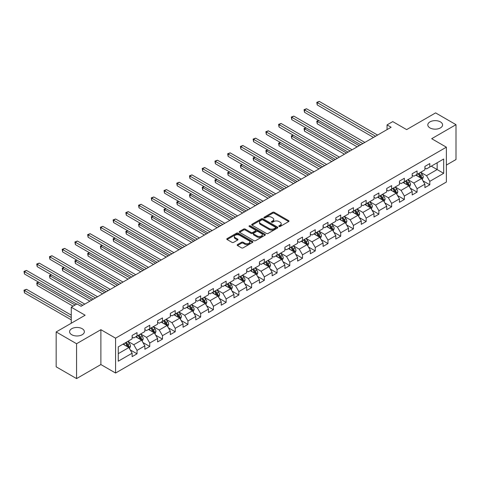 <?xml version="1.0" encoding="UTF-8"?>
<svg xmlns="http://www.w3.org/2000/svg" width="480" height="480" viewBox="0 0 480 480"><rect width="100%" height="100%" fill="white"/><g stroke="black" fill="none" stroke-linecap="round" stroke-linejoin="round"><path stroke-width="0.72" d="M279.036 226.488A0.792 0.456 0 0 0 280.158 226.488L288.666 221.574A1.134 0.654 0 0 0 288.996 221.112A1.134 0.654 0 0 0 288.666 220.65L274.248 212.322A1.134 0.654 0 0 0 272.646 212.322L264.138 217.236A0.792 0.456 0 0 0 263.904 217.56A0.792 0.456 0 0 0 264.138 217.884A0.792 0.456 0 0 0 265.26 217.884L266.358 217.248A3.624 2.094 0 0 1 271.488 217.248L272.688 217.944A3.624 2.094 0 0 1 273.75 219.42A3.624 2.094 0 0 1 272.688 220.902L271.584 221.538A0.792 0.456 0 0 0 271.356 221.862A0.792 0.456 0 0 0 271.584 222.186A0.792 0.456 0 0 0 272.706 222.186L273.81 221.55A3.624 2.094 0 0 1 278.934 221.55L280.134 222.24A3.624 2.094 0 0 1 281.196 223.722A3.624 2.094 0 0 1 280.134 225.204L279.036 225.84A0.792 0.456 0 0 0 278.802 226.164A0.792 0.456 0 0 0 279.036 226.488L279.036 225.84M82.194 328.704A7.386 4.266 0 0 0 74.148 327.78A7.386 4.266 0 0 0 69.588 331.716A7.386 4.266 0 0 0 71.754 334.734A7.386 4.266 0 0 0 79.8 335.658A7.386 4.266 0 0 0 84.36 331.716A7.386 4.266 0 0 0 82.194 328.704M440.412 121.884A7.386 4.266 0 0 0 432.366 120.96A7.386 4.266 0 0 0 427.806 124.902A7.386 4.266 0 0 0 429.972 127.914A7.386 4.266 0 0 0 438.018 128.838A7.386 4.266 0 0 0 442.578 124.902A7.386 4.266 0 0 0 440.412 121.884M237.486 244.602A1.134 0.654 0 0 0 237.156 245.064A1.134 0.654 0 0 0 237.486 245.526L241.53 247.86A1.134 0.654 0 0 0 243.132 247.86L252.582 242.406A1.134 0.654 0 0 0 252.918 241.944A1.134 0.654 0 0 0 252.582 241.482L238.17 233.154A1.134 0.654 0 0 0 236.568 233.154L227.112 238.614A1.134 0.654 0 0 0 226.782 239.076A1.134 0.654 0 0 0 227.112 239.538L232.002 242.358A1.134 0.654 0 0 0 233.604 242.358L237.648 240.024A1.134 0.654 0 0 0 237.978 239.562A1.134 0.654 0 0 0 237.648 239.1L235.224 237.702A3.03 1.752 0 0 1 234.336 236.46A3.03 1.752 0 0 1 236.208 234.846A3.03 1.752 0 0 1 239.508 235.224L249 240.708A3.03 1.752 0 0 1 249.888 241.944A3.03 1.752 0 0 1 248.016 243.558A3.03 1.752 0 0 1 244.716 243.18L243.132 242.268A1.134 0.654 0 0 0 241.53 242.268L237.486 244.602L237.486 245.526M446.37 165.09L456 159.528L456 124.668L435.6 112.89L406.632 129.612L392.76 121.602L387.048 124.902L391.128 127.254L81.054 306.276L76.974 303.924L71.262 307.218L71.262 323.238M76.566 343.728L76.566 378.594L100.884 364.554L100.884 329.694L76.566 343.728L56.166 331.95L85.134 315.228L71.262 307.218M100.884 329.694L115.572 338.172L446.37 147.186L446.37 182.046L115.572 373.032L115.572 338.172M456 124.668L431.682 138.702L446.37 147.186M266.442 233.478A1.134 0.654 0 0 0 268.044 233.478L277.494 228.024A1.134 0.654 0 0 0 277.824 227.562A1.134 0.654 0 0 0 277.494 227.1L263.076 218.772A1.134 0.654 0 0 0 261.474 218.772L252.024 224.232A1.134 0.654 0 0 0 251.694 224.694A1.134 0.654 0 0 0 252.024 225.156L266.442 233.478M249.576 226.656A0.792 0.456 0 0 1 250.38 226.77L250.38 225.828L265.038 234.288A1.134 0.654 0 0 1 265.368 234.75A1.134 0.654 0 0 1 265.038 235.212L255.588 240.672A1.134 0.654 0 0 1 253.986 240.672L239.568 232.344L243.612 230.028L243.612 229.086L239.568 231.42A1.134 0.654 0 0 0 239.238 231.882A1.134 0.654 0 0 0 239.568 232.344L239.568 231.42M243.612 230.028A1.134 0.654 0 0 1 245.214 230.028L245.214 229.086A1.134 0.654 0 0 0 243.612 229.086M245.214 229.086L251.064 232.464A1.134 0.654 0 0 0 252.666 232.464L255.348 230.916A1.134 0.654 0 0 0 255.678 230.448A1.134 0.654 0 0 0 255.348 229.986L249.258 226.476A0.792 0.456 0 0 1 249.03 226.152A0.792 0.456 0 0 1 249.516 225.726A0.792 0.456 0 0 1 250.38 225.828M76.566 378.594L56.166 366.816L56.166 331.95M130.218 349.878L137.028 353.814L137.028 350.376L144.864 345.852L144.864 349.29L149.76 346.464L149.76 343.026L157.596 338.502L157.596 341.94L162.492 339.114L162.492 335.676L170.322 331.152L170.322 334.59L175.218 331.764L175.218 328.326L183.054 323.802L183.054 327.24L187.95 324.414L187.95 320.976L195.78 316.452L195.78 319.89L200.676 317.064L200.676 313.626L208.512 309.102L208.512 312.546L213.408 309.714L213.408 306.276L221.238 301.752L221.238 305.196L226.134 302.37L226.134 298.926L233.97 294.408L233.97 297.846L238.866 295.02L238.866 291.582L246.702 287.058L246.702 290.496L251.598 287.67L251.598 284.232L259.428 279.708L259.428 283.146L264.324 280.32L264.324 276.882L272.16 272.358L272.16 275.796L277.056 272.97L277.056 269.532L284.886 265.008L284.886 268.446L289.782 265.62L289.782 262.182L297.618 257.658L297.618 261.096L302.514 258.27L302.514 254.832L310.344 250.308L310.344 253.752L315.24 250.92L315.24 247.482L323.076 242.958L323.076 246.402L327.972 243.576L327.972 240.132L335.808 235.614L335.808 239.052L340.698 236.226L340.698 232.788L348.534 228.264L348.534 231.702L353.43 228.876L353.43 225.438L361.266 220.914L361.266 224.352L366.162 221.526L366.162 218.088L373.992 213.564L373.992 217.002L378.888 214.176L378.888 210.738L386.724 206.214L386.724 209.652L391.62 206.826L391.62 203.388L399.45 198.864L399.45 202.302L404.346 199.476L404.346 196.038L412.182 191.514L412.182 194.958L417.078 192.126L417.078 188.688L424.908 184.164L424.908 187.608L429.804 184.782L429.804 181.338L443.676 173.334L443.676 159.012L437.148 162.78L437.148 169.56L443.676 173.334M137.028 353.814L132.132 356.64L132.132 353.202L118.26 361.206L118.26 346.884L132.132 338.88L132.132 335.436L137.028 332.61L137.028 336.054L144.864 331.53L144.864 328.092L149.76 325.26L149.76 328.704L157.596 324.18L157.596 320.742L162.492 317.916L162.492 321.354L170.322 316.83L170.322 313.392L175.218 310.566L175.218 314.004L183.054 309.48L183.054 306.042L187.95 303.216L187.95 306.654L195.78 302.13L195.78 298.692L200.676 295.866L200.676 299.304L208.512 294.78L208.512 291.342L213.408 288.516L213.408 291.954L221.238 287.436L221.238 283.992L226.134 281.166L226.134 284.604L233.97 280.086L233.97 276.642L238.866 273.816L238.866 277.26L246.702 272.736L246.702 269.298L251.598 266.466L251.598 269.91L259.428 265.386L259.428 261.948L264.324 259.122L264.324 262.56L272.16 258.036L272.16 254.598L277.056 251.772L277.056 255.21L284.886 250.686L284.886 247.248L289.782 244.422L289.782 247.86L297.618 243.336L297.618 239.898L302.514 237.072L302.514 240.51L310.344 235.986L310.344 232.548L315.24 229.722L315.24 233.16L323.076 228.642L323.076 225.198L327.972 222.372L327.972 225.81L335.808 221.292L335.808 217.848L340.698 215.022L340.698 218.466L348.534 213.942L348.534 210.504L353.43 207.672L353.43 211.116L361.266 206.592L361.266 203.154L366.162 200.328L366.162 203.766L373.992 199.242L373.992 195.804L378.888 192.978L378.888 196.416L386.724 191.892L386.724 188.454L391.62 185.628L391.62 189.066L399.45 184.542L399.45 181.104L404.346 178.278L404.346 181.716L412.182 177.192L412.182 173.754L417.078 170.928L417.078 174.366L424.908 169.848L424.908 166.404L429.804 163.578L429.804 167.016L443.676 159.012M135.726 336.804L141.6 340.2L133.764 344.718L127.89 341.328M132.132 336.996L133.764 337.938L137.028 336.054M133.764 344.718L137.028 350.376M141.6 340.2L144.864 345.852M148.452 329.454L154.332 332.85L146.496 337.368L140.622 333.978M144.864 329.646L146.496 330.588L149.76 328.704M146.496 337.368L149.76 343.026M154.332 332.85L157.596 338.502M161.184 322.104L167.058 325.5L159.228 330.024L153.348 326.628M157.596 322.296L159.228 323.238L162.492 321.354M159.228 330.024L162.492 335.676M167.058 325.5L170.322 331.152M173.916 314.76L179.79 318.15L171.954 322.674L166.08 319.278M170.322 314.946L171.954 315.888L175.218 314.004M171.954 322.674L175.218 328.326M179.79 318.15L183.054 323.802M186.642 307.41L192.516 310.8L184.686 315.324L178.806 311.928M183.054 307.596L184.686 308.538L187.95 306.654M184.686 315.324L187.95 320.976M192.516 310.8L195.78 316.452M199.374 300.06L205.248 303.45L197.412 307.974L191.538 304.584M195.78 300.246L197.412 301.188L200.676 299.304M197.412 307.974L200.676 313.626M205.248 303.45L208.512 309.102M212.1 292.71L217.974 296.1L210.144 300.624L204.27 297.234M208.512 292.896L210.144 293.838L213.408 291.954M210.144 300.624L213.408 306.276M217.974 296.1L221.238 301.752M224.832 285.36L230.706 288.75L222.87 293.274L216.996 289.884M221.238 285.546L222.87 286.488L226.134 284.604M222.87 293.274L226.134 298.926M230.706 288.75L233.97 294.408M237.558 278.01L243.438 281.406L235.602 285.924L229.728 282.534M233.97 278.202L235.602 279.144L238.866 277.26M235.602 285.924L238.866 291.582M243.438 281.406L246.702 287.058M250.29 270.66L256.164 274.056L248.334 278.574L242.454 275.184M246.702 270.852L248.334 271.794L251.598 269.91M248.334 278.574L251.598 284.232M256.164 274.056L259.428 279.708M263.016 263.31L268.896 266.706L261.06 271.23L255.186 267.834M259.428 263.502L261.06 264.444L264.324 262.56M261.06 271.23L264.324 276.882M268.896 266.706L272.16 272.358M275.748 255.966L281.622 259.356L273.792 263.88L267.912 260.484M272.16 256.152L273.792 257.094L277.056 255.21M273.792 263.88L277.056 269.532M281.622 259.356L284.886 265.008M288.48 248.616L294.354 252.006L286.518 256.53L280.644 253.134M284.886 248.802L286.518 249.744L289.782 247.86M286.518 256.53L289.782 262.182M294.354 252.006L297.618 257.658M301.206 241.266L307.08 244.656L299.25 249.18L293.376 245.79M297.618 241.452L299.25 242.394L302.514 240.51M299.25 249.18L302.514 254.832M307.08 244.656L310.344 250.308M313.938 233.916L319.812 237.306L311.976 241.83L306.102 238.44M310.344 234.102L311.976 235.044L315.24 233.16M311.976 241.83L315.24 247.482M319.812 237.306L323.076 242.958M326.664 226.566L332.544 229.956L324.708 234.48L318.834 231.09M323.076 226.752L324.708 227.694L327.972 225.81M324.708 234.48L327.972 240.132M332.544 229.956L335.808 235.614M339.396 219.216L345.27 222.612L337.44 227.13L331.56 223.74M335.808 219.408L337.44 220.35L340.698 218.466M337.44 227.13L340.698 232.788M345.27 222.612L348.534 228.264M352.122 211.866L358.002 215.262L350.166 219.78L344.292 216.39M348.534 212.058L350.166 213L353.43 211.116M350.166 219.78L353.43 225.438M358.002 215.262L361.266 220.914M364.854 204.516L370.728 207.912L362.898 212.436L357.018 209.04M361.266 204.708L362.898 205.65L366.162 203.766M362.898 212.436L366.162 218.088M370.728 207.912L373.992 213.564M377.586 197.172L383.46 200.562L375.624 205.086L369.75 201.69M373.992 197.358L375.624 198.3L378.888 196.416M375.624 205.086L378.888 210.738M383.46 200.562L386.724 206.214M390.312 189.822L396.186 193.212L388.356 197.736L382.482 194.34M386.724 190.008L388.356 190.95L391.62 189.066M388.356 197.736L391.62 203.388M396.186 193.212L399.45 198.864M403.044 182.472L408.918 185.862L401.082 190.386L395.208 186.996M399.45 182.658L401.082 183.6L404.346 181.716M401.082 190.386L404.346 196.038M408.918 185.862L412.182 191.514M415.77 175.122L421.644 178.512L413.814 183.036L407.94 179.646M412.182 175.308L413.814 176.25L417.078 174.366M413.814 183.036L417.078 188.688M421.644 178.512L424.908 184.164M431.274 166.17L437.148 169.56L426.54 175.686L420.666 172.296M424.908 167.958L426.54 168.9L429.804 167.016M426.54 175.686L429.804 181.338M100.884 364.554L115.572 373.032M387.048 124.902L387.048 129.612M118.26 353.67L128.868 347.544L122.994 344.154M128.868 347.544L132.132 353.202M422.994 180.846L429.804 184.782M410.262 188.196L417.078 192.126M397.536 195.546L404.346 199.476M384.804 202.896L391.62 206.826M372.078 210.24L378.888 214.176M359.346 217.59L366.162 221.526M346.614 224.94L353.43 228.876M333.888 232.29L340.698 236.226M321.156 239.64L327.972 243.576M308.43 246.99L315.24 250.92M295.698 254.34L302.514 258.27M282.972 261.69L289.782 265.62M270.24 269.034L277.056 272.97M257.514 276.384L264.324 280.32M244.782 283.734L251.598 287.67M232.05 291.084L238.866 295.02M219.324 298.434L226.134 302.37M206.592 305.784L213.408 309.714M193.866 313.134L200.676 317.064M181.134 320.484L187.95 324.414M168.408 327.828L175.218 331.764M155.676 335.178L162.492 339.114M142.944 342.528L149.76 346.464M279.354 226.596L280.134 226.146A3.624 2.094 0 0 0 281.196 224.664L281.196 223.722M273.75 219.42L273.75 220.362A3.624 2.094 0 0 1 272.688 221.844L271.902 222.294M288.666 220.65L288.666 221.574L274.248 213.264A1.134 0.654 0 0 0 272.646 213.264L264.456 217.998M277.476 228.03L263.076 219.714A1.134 0.654 0 0 0 261.474 219.714L252.036 225.162L252.024 224.232M275.49 227.886A0.792 0.456 0 0 0 275.724 227.562A0.792 0.456 0 0 0 275.49 227.238L262.836 219.93A0.792 0.456 0 0 0 261.714 219.93L260.556 220.602A3.624 2.094 0 0 0 259.494 222.078A3.624 2.094 0 0 0 260.556 223.56L269.202 228.552A3.624 2.094 0 0 0 274.332 228.552L275.49 227.886L275.49 228.828A0.792 0.456 0 0 0 275.724 228.504L275.724 227.562M259.494 222.078L259.494 223.026A3.624 2.094 0 0 0 260.556 224.502L260.556 223.56M275.49 228.828L274.332 229.5A3.624 2.094 0 0 1 269.202 229.5L260.556 224.502M245.214 230.028L251.064 233.406A1.134 0.654 0 0 0 252.666 233.406L255.348 231.858A1.134 0.654 0 0 0 255.678 231.396L255.678 230.448M250.38 226.77L265.026 235.224M257.13 235.968A3.03 1.752 0 0 0 260.43 236.346A3.03 1.752 0 0 0 262.302 234.726A3.03 1.752 0 0 0 261.414 233.49L258.072 231.558A1.134 0.654 0 0 0 256.47 231.558L253.788 233.112A1.134 0.654 0 0 0 253.452 233.574A1.134 0.654 0 0 0 253.788 234.036L257.13 235.968L257.13 236.91A3.03 1.752 0 0 0 260.43 237.288A3.03 1.752 0 0 0 262.302 235.668L262.302 234.726M253.452 233.574L253.452 234.516A1.134 0.654 0 0 0 253.788 234.978L253.788 234.036M257.13 236.91L253.788 234.978M249.888 241.944L249.888 242.886A3.03 1.752 0 0 1 248.016 244.5A3.03 1.752 0 0 1 244.716 244.122L243.132 243.21A1.134 0.654 0 0 0 241.53 243.21L237.504 245.532M234.336 236.46L234.336 237.402A3.03 1.752 0 0 0 235.224 238.644L235.224 237.702M237.63 240.03L235.224 238.644M252.582 241.482L252.582 242.406L238.17 234.096A1.134 0.654 0 0 0 236.568 234.096L227.13 239.544M422.292 179.628L423.264 177.186A3.06 1.764 -120 0 0 422.286 174.582L420.6 172.332M417.666 176.214L416.52 174.69M318.774 120.534L317.226 121.428L317.226 123.786L357.186 146.856M421.176 178.242L421.614 177.318A3.06 1.764 -120 0 0 420.738 175.476L419.052 173.226M418.284 173.67L420.156 176.166A1.56 0.9 60 0 1 420.438 176.64L421.614 177.318M418.074 173.796L419.754 176.04A3.06 1.764 60 0 1 420.63 177.882M317.226 123.786L316.776 121.17L359.226 145.68M316.776 121.17L318.594 120.432M375.546 136.254L317.226 102.588L319.266 101.406L377.586 135.078M373.506 137.43L317.226 104.94L317.226 102.588L316.776 102.324L319.266 101.406M317.226 104.94L316.776 102.324M409.56 186.978L410.532 184.536A3.06 1.764 -120 0 0 409.554 181.932L407.874 179.682M404.934 183.564L403.794 182.04M306.048 127.884L304.494 128.778L304.494 131.136L344.454 154.206M408.444 185.592L408.882 184.662A3.06 1.764 -120 0 0 408.006 182.826L406.32 180.576M405.558 181.02L407.424 183.516A1.56 0.9 60 0 1 407.706 183.984L408.882 184.662M405.342 181.14L407.028 183.39A3.06 1.764 60 0 1 407.904 185.232M304.494 131.136L304.044 128.52L346.494 153.024M304.044 128.52L305.868 127.782M396.834 194.328L397.806 191.886A3.06 1.764 -120 0 0 396.828 189.282L395.142 187.032M392.208 190.914L391.062 189.384M293.316 135.234L291.768 136.128L291.768 138.486L331.722 161.556M395.712 192.936L396.15 192.012A3.06 1.764 -120 0 0 395.28 190.176L393.594 187.926M392.826 188.37L394.698 190.86A1.56 0.9 60 0 1 394.98 191.334L396.15 192.012M392.616 188.49L394.296 190.74A3.06 1.764 60 0 1 395.172 192.582M291.768 138.486L291.318 135.87L333.762 160.374M291.318 135.87L293.136 135.132M362.814 143.604L304.494 109.932L306.534 108.756L364.854 142.428M360.774 144.78L304.494 112.29L304.494 109.932L304.044 109.674L306.534 108.756M304.494 112.29L304.044 109.674M350.082 150.954L291.768 117.282L293.808 116.106L352.122 149.778M348.042 152.13L291.768 119.64L291.768 117.282L291.318 117.024L293.808 116.106M291.768 119.64L291.318 117.024M384.102 201.678L385.074 199.23A3.06 1.764 -120 0 0 384.096 196.626L382.416 194.382M379.476 198.264L378.336 196.734M280.59 142.584L279.036 143.478L279.036 145.836L318.996 168.9M382.986 200.286L383.424 199.362A3.06 1.764 -120 0 0 382.548 197.526L380.862 195.276M380.1 195.72L381.966 198.21A1.56 0.9 60 0 1 382.248 198.684L383.424 199.362M379.884 195.84L381.57 198.09A3.06 1.764 60 0 1 382.446 199.926M279.036 145.836L278.586 143.22L321.036 167.724M278.586 143.22L280.41 142.476M371.376 209.028L372.342 206.58A3.06 1.764 -120 0 0 371.37 203.976L369.684 201.732M366.75 205.614L365.604 204.084M267.858 149.934L266.31 150.828L266.31 153.18L306.264 176.25M370.254 207.636L370.692 206.712A3.06 1.764 -120 0 0 369.816 204.876L368.136 202.626M367.368 203.07L369.234 205.56A1.56 0.9 60 0 1 369.522 206.034L370.692 206.712M367.158 203.19L368.838 205.44A3.06 1.764 60 0 1 369.714 207.276M266.31 153.18L265.86 150.57L308.304 175.074M265.86 150.57L267.678 149.826M358.644 216.378L359.616 213.93A3.06 1.764 -120 0 0 358.638 211.326L356.958 209.076M354.018 212.964L352.878 211.434M255.126 157.278L253.578 158.178L253.578 160.53L293.538 183.6M357.528 214.986L357.966 214.062A3.06 1.764 -120 0 0 357.09 212.22L355.404 209.976M354.636 210.414L356.508 212.91A1.56 0.9 60 0 1 356.79 213.384L357.966 214.062M354.426 210.54L356.112 212.79A3.06 1.764 60 0 1 356.988 214.626M253.578 160.53L253.128 157.914L295.578 182.424M253.128 157.914L254.952 157.176M337.356 158.304L279.036 124.632L281.076 123.456L339.396 157.128M335.316 159.48L279.036 126.99L279.036 124.632L278.586 124.374L281.076 123.456M279.036 126.99L278.586 124.374M324.624 165.654L266.31 131.982L268.35 130.806L326.664 164.472M322.584 166.83L266.31 134.34L266.31 131.982L265.86 131.724L268.35 130.806M266.31 134.34L265.86 131.724M311.898 173.004L253.578 139.332L255.618 138.156L313.938 171.822M309.858 174.18L253.578 141.69L253.578 139.332L253.128 139.074L255.618 138.156M253.578 141.69L253.128 139.074M345.918 223.728L346.884 221.28A3.06 1.764 -120 0 0 345.912 218.676L344.226 216.426M341.292 220.308L340.146 218.784M242.4 164.628L240.846 165.528L240.846 167.88L280.806 190.95M344.796 222.336L345.234 221.412A3.06 1.764 -120 0 0 344.358 219.57L342.678 217.326M341.91 217.764L343.776 220.26A1.56 0.9 60 0 1 344.058 220.734L345.234 221.412M341.694 217.89L343.38 220.134A3.06 1.764 60 0 1 344.256 221.976M240.846 167.88L240.402 165.264L282.846 189.774M240.402 165.264L242.22 164.526M299.166 180.348L240.846 146.682L242.886 145.506L301.206 179.172M297.126 181.53L240.846 149.034L240.846 146.682L240.402 146.424L242.886 145.506M240.846 149.034L240.402 146.424M333.186 231.072L334.158 228.63A3.06 1.764 -120 0 0 333.18 226.026L331.494 223.776M328.56 227.658L327.414 226.134M229.668 171.978L228.12 172.872L228.12 175.23L268.08 198.3M332.07 229.686L332.508 228.762A3.06 1.764 -120 0 0 331.632 226.92L329.946 224.67M329.178 225.114L331.05 227.61A1.56 0.9 60 0 1 331.332 228.084L332.508 228.762M328.968 225.24L330.648 227.484A3.06 1.764 60 0 1 331.524 229.326M228.12 175.23L227.67 172.614L270.12 197.124M227.67 172.614L229.488 171.876M286.44 187.698L228.12 154.032L230.16 152.85L288.48 186.522M284.4 188.88L228.12 156.384L228.12 154.032L227.67 153.768L230.16 152.85M228.12 156.384L227.67 153.768M320.454 238.422L321.426 235.98A3.06 1.764 -120 0 0 320.454 233.376L318.768 231.126M315.834 235.008L314.688 233.484M216.942 179.328L215.388 180.222L215.388 182.58L255.348 205.65M319.338 237.036L319.776 236.112A3.06 1.764 -120 0 0 318.9 234.27L317.214 232.02M316.452 232.464L318.318 234.96A1.56 0.9 60 0 1 318.6 235.434L319.776 236.112M316.236 232.59L317.922 234.834A3.06 1.764 60 0 1 318.798 236.676M215.388 182.58L214.944 179.964L257.388 204.474M214.944 179.964L216.762 179.226M273.708 195.048L215.388 161.382L217.428 160.2L275.748 193.872M271.668 196.224L215.388 163.734L215.388 161.382L214.944 161.118L217.428 160.2M215.388 163.734L214.944 161.118M307.728 245.772L308.7 243.33A3.06 1.764 -120 0 0 307.722 240.726L306.036 238.476M303.102 242.358L301.956 240.834M204.21 186.678L202.662 187.572L202.662 189.93L242.616 213M306.612 244.386L307.044 243.456A3.06 1.764 -120 0 0 306.174 241.62L304.488 239.37M303.72 239.814L305.592 242.31A1.56 0.9 60 0 1 305.874 242.778L307.044 243.456M303.51 239.934L305.19 242.184A3.06 1.764 60 0 1 306.066 244.026M202.662 189.93L202.212 187.314L244.656 211.818M202.212 187.314L204.03 186.576M260.976 202.398L202.662 168.726L204.702 167.55L263.016 201.222M258.936 203.574L202.662 171.084L202.662 168.726L202.212 168.468L204.702 167.55M202.662 171.084L202.212 168.468M294.996 253.122L295.968 250.68A3.06 1.764 -120 0 0 294.99 248.076L293.31 245.826M290.37 249.708L289.23 248.178M191.484 194.028L189.93 194.922L189.93 197.28L229.89 220.35M293.88 251.73L294.318 250.806A3.06 1.764 -120 0 0 293.442 248.97L291.756 246.72M290.994 247.164L292.86 249.654A1.56 0.9 60 0 1 293.142 250.128L294.318 250.806M290.778 247.284L292.464 249.534A3.06 1.764 60 0 1 293.34 251.376M189.93 197.28L189.48 194.664L231.93 219.168M189.48 194.664L191.304 193.926M248.25 209.748L189.93 176.076L191.97 174.9L250.29 208.572M246.21 210.924L189.93 178.434L189.93 176.076L189.48 175.818L191.97 174.9M189.93 178.434L189.48 175.818M282.27 260.472L283.236 258.024A3.06 1.764 -120 0 0 282.264 255.42L280.578 253.176M277.644 257.058L276.498 255.528M178.752 201.378L177.204 202.272L177.204 204.63L217.158 227.694M281.148 259.08L281.586 258.156A3.06 1.764 -120 0 0 280.71 256.32L279.03 254.07M278.262 254.514L280.128 257.004A1.56 0.9 60 0 1 280.416 257.478L281.586 258.156M278.052 254.634L279.732 256.884A3.06 1.764 60 0 1 280.608 258.72M177.204 204.63L176.754 202.014L219.198 226.518M176.754 202.014L178.572 201.27M235.518 217.098L177.204 183.426L179.244 182.25L237.558 215.922M233.478 218.274L177.204 185.784L177.204 183.426L176.754 183.168L179.244 182.25M177.204 185.784L176.754 183.168M269.538 267.822L270.51 265.374A3.06 1.764 -120 0 0 269.532 262.77L267.852 260.526M264.912 264.408L263.772 262.878M166.02 208.728L164.472 209.622L164.472 211.974L204.432 235.044M268.422 266.43L268.86 265.506A3.06 1.764 -120 0 0 267.984 263.67L266.298 261.42M265.53 261.864L267.402 264.354A1.56 0.9 60 0 1 267.684 264.828L268.86 265.506M265.32 261.984L267.006 264.234A3.06 1.764 60 0 1 267.882 266.07M164.472 211.974L164.022 209.364L206.472 233.868M164.022 209.364L165.846 208.62M222.792 224.448L164.472 190.776L166.512 189.6L224.832 223.266M220.752 225.624L164.472 193.134L164.472 190.776L164.022 190.518L166.512 189.6M164.472 193.134L164.022 190.518M256.812 275.172L257.778 272.724A3.06 1.764 -120 0 0 256.806 270.12L255.12 267.87M252.186 271.758L251.04 270.228M153.294 216.072L151.74 216.972L151.74 219.324L191.7 242.394M255.69 273.78L256.128 272.856A3.06 1.764 -120 0 0 255.252 271.014L253.572 268.77M252.804 269.208L254.67 271.704A1.56 0.9 60 0 1 254.952 272.178L256.128 272.856M252.588 269.334L254.274 271.584A3.06 1.764 60 0 1 255.15 273.42M151.74 219.324L151.296 216.708L193.74 241.218M151.296 216.708L153.114 215.97M210.06 231.798L151.74 198.126L153.78 196.95L212.1 230.616M208.02 232.974L151.74 200.484L151.74 198.126L151.296 197.868L153.78 196.95M151.74 200.484L151.296 197.868M244.08 282.522L245.052 280.074A3.06 1.764 -120 0 0 244.074 277.47L242.388 275.22M239.454 279.102L238.308 277.578M140.562 223.422L139.014 224.322L139.014 226.674L178.974 249.744M242.964 281.13L243.402 280.206A3.06 1.764 -120 0 0 242.526 278.364L240.84 276.12M240.072 276.558L241.944 279.054A1.56 0.9 60 0 1 242.226 279.528L243.402 280.206M239.862 276.684L241.548 278.928A3.06 1.764 60 0 1 242.418 280.77M139.014 226.674L138.564 224.058L181.014 248.568M138.564 224.058L140.382 223.32M197.334 239.142L139.014 205.476L141.054 204.3L199.374 237.966M195.294 240.324L139.014 207.828L139.014 205.476L138.564 205.218L141.054 204.3M139.014 207.828L138.564 205.218M231.348 289.866L232.32 287.424A3.06 1.764 -120 0 0 231.348 284.82L229.662 282.57M226.728 286.452L225.582 284.928M127.836 230.772L126.282 231.666L126.282 234.024L166.242 257.094M230.232 288.48L230.67 287.556A3.06 1.764 -120 0 0 229.794 285.714L228.108 283.464M227.346 283.908L229.212 286.404A1.56 0.9 60 0 1 229.494 286.878L230.67 287.556M227.13 284.034L228.816 286.278A3.06 1.764 60 0 1 229.692 288.12M126.282 234.024L125.838 231.408L168.282 255.918M125.838 231.408L127.656 230.67M184.602 246.492L126.282 212.826L128.322 211.644L186.642 245.316M182.562 247.674L126.282 215.178L126.282 212.826L125.838 212.562L128.322 211.644M126.282 215.178L125.838 212.562M218.622 297.216L219.594 294.774A3.06 1.764 -120 0 0 218.616 292.17L216.93 289.92M213.996 293.802L212.85 292.278M115.104 238.122L113.556 239.016L113.556 241.374L153.516 264.444M217.506 295.83L217.938 294.906A3.06 1.764 -120 0 0 217.068 293.064L215.382 290.814M214.614 291.258L216.486 293.754A1.56 0.9 60 0 1 216.768 294.228L217.938 294.906M214.404 291.384L216.084 293.628A3.06 1.764 60 0 1 216.96 295.47M113.556 241.374L113.106 238.758L155.556 263.268M113.106 238.758L114.924 238.02M171.876 253.842L113.556 220.176L115.596 218.994L173.916 252.666M169.836 255.018L113.556 222.528L113.556 220.176L113.106 219.912L115.596 218.994M113.556 222.528L113.106 219.912M205.89 304.566L206.862 302.124A3.06 1.764 -120 0 0 205.884 299.52L204.204 297.27M201.264 301.152L200.124 299.628M102.378 245.472L100.824 246.366L100.824 248.724L140.784 271.794M204.774 303.18L205.212 302.25A3.06 1.764 -120 0 0 204.336 300.414L202.65 298.164M201.888 298.608L203.754 301.104A1.56 0.9 60 0 1 204.036 301.572L205.212 302.25M201.672 298.728L203.358 300.978A3.06 1.764 60 0 1 204.234 302.82M100.824 248.724L100.374 246.108L142.824 270.612M100.374 246.108L102.198 245.37M159.144 261.192L100.824 227.52L102.864 226.344L161.184 260.016M157.104 262.368L100.824 229.878L100.824 227.52L100.374 227.262L102.864 226.344M100.824 229.878L100.374 227.262M193.164 311.916L194.13 309.474A3.06 1.764 -120 0 0 193.158 306.87L191.472 304.62M188.538 308.502L187.392 306.972M89.646 252.822L88.098 253.716L88.098 256.074L128.052 279.144M192.042 310.524L192.48 309.6A3.06 1.764 -120 0 0 191.604 307.764L189.924 305.514M189.156 305.958L191.022 308.448A1.56 0.9 60 0 1 191.31 308.922L192.48 309.6M188.946 306.078L190.626 308.328A3.06 1.764 60 0 1 191.502 310.17M88.098 256.074L87.648 253.458L130.092 277.962M87.648 253.458L89.466 252.72M146.412 268.542L88.098 234.87L90.138 233.694L148.452 267.366M144.372 269.718L88.098 237.228L88.098 234.87L87.648 234.612L90.138 233.694M88.098 237.228L87.648 234.612M180.432 319.266L181.404 316.818A3.06 1.764 -120 0 0 180.426 314.214L178.746 311.97M175.806 315.852L174.666 314.322M76.914 260.172L75.366 261.066L75.366 263.424L115.326 286.488M179.316 317.874L179.754 316.95A3.06 1.764 -120 0 0 178.878 315.114L177.192 312.864M176.43 313.308L178.296 315.798A1.56 0.9 60 0 1 178.578 316.272L179.754 316.95M176.214 313.428L177.9 315.678A3.06 1.764 60 0 1 178.776 317.514M75.366 263.424L74.916 260.808L117.366 285.312M74.916 260.808L76.74 260.064M133.686 275.892L75.366 242.22L77.406 241.044L135.726 274.716M131.646 277.068L75.366 244.578L75.366 242.22L74.916 241.962L77.406 241.044M75.366 244.578L74.916 241.962M167.706 326.616L168.672 324.168A3.06 1.764 -120 0 0 167.7 321.564L166.014 319.32M163.08 323.202L161.934 321.672M64.188 267.522L62.634 268.416L62.634 270.768L102.594 293.838M166.584 325.224L167.022 324.3A3.06 1.764 -120 0 0 166.146 322.464L164.466 320.214M163.698 320.658L165.564 323.148A1.56 0.9 60 0 1 165.852 323.622L167.022 324.3M163.482 320.778L165.168 323.028A3.06 1.764 60 0 1 166.044 324.864M62.634 270.768L62.19 268.158L104.634 292.662M62.19 268.158L64.008 267.414M120.954 283.242L62.634 249.57L64.674 248.394L122.994 282.06M118.914 284.418L62.634 251.928L62.634 249.57L62.19 249.312L64.674 248.394M62.634 251.928L62.19 249.312M154.974 333.966L155.946 331.518A3.06 1.764 -120 0 0 154.968 328.914L153.282 326.67M150.348 330.552L149.202 329.022M51.456 274.866L49.908 275.766L49.908 278.118L89.868 301.188M153.858 332.574L154.296 331.65A3.06 1.764 -120 0 0 153.42 329.808L151.734 327.564M150.966 328.002L152.838 330.498A1.56 0.9 60 0 1 153.12 330.972L154.296 331.65M150.756 328.128L152.442 330.378A3.06 1.764 60 0 1 153.312 332.214M49.908 278.118L49.458 275.502L91.908 300.012M49.458 275.502L51.276 274.764M108.228 290.592L49.908 256.92L51.948 255.744L110.268 289.41M106.188 291.768L49.908 259.278L49.908 256.92L49.458 256.662L51.948 255.744M49.908 259.278L49.458 256.662M142.242 341.316L143.214 338.868A3.06 1.764 -120 0 0 142.242 336.264L140.556 334.014M137.622 337.896L136.476 336.372M38.73 282.216L37.176 283.116L37.176 285.468L73.056 306.186M141.126 339.924L141.564 339A3.06 1.764 -120 0 0 140.688 337.158L139.002 334.914M138.24 335.352L140.106 337.848A1.56 0.9 60 0 1 140.388 338.322L141.564 339M138.024 335.478L139.71 337.722A3.06 1.764 60 0 1 140.586 339.564M37.176 285.468L36.732 282.852L75.096 305.004M36.732 282.852L38.55 282.114M95.496 297.936L37.176 264.27L39.216 263.094L97.536 296.76M93.456 299.118L37.176 266.622L37.176 264.27L36.732 264.012L39.216 263.094M37.176 266.622L36.732 264.012M129.516 348.66L130.488 346.218A3.06 1.764 -120 0 0 129.51 343.614L127.824 341.364M124.89 345.246L123.744 343.722M71.262 315.132L26.49 289.284L24.45 290.46L24.45 292.818L71.262 319.848M128.4 347.274L128.838 346.35A3.06 1.764 -120 0 0 127.962 344.508L126.276 342.258M125.508 342.702L127.38 345.198A1.56 0.9 60 0 1 127.662 345.672L128.838 346.35M125.298 342.828L126.978 345.072A3.06 1.764 60 0 1 127.854 346.914M24.45 292.818L24 290.202L71.262 317.49M24 290.202L26.49 289.284M82.77 305.286L24.45 271.62L26.49 270.438L84.81 304.11M76.65 304.11L24.45 273.972L24.45 271.62L24 271.356L26.49 270.438M24.45 273.972L24 271.356M280.134 226.146L280.134 225.204M271.584 222.186L271.584 221.538M272.688 221.844L272.688 220.902M264.138 217.884L264.138 217.236M272.646 213.264L272.646 212.322M274.248 213.264L274.248 212.322M261.474 219.714L261.474 218.772M263.076 219.714L263.076 218.772M277.494 228.024L277.494 227.1M269.202 229.5L269.202 228.552M274.332 229.5L274.332 228.552M251.064 233.406L251.064 232.464M252.666 233.406L252.666 232.464M255.348 231.858L255.348 230.916M265.038 235.212L265.038 234.288M241.53 243.21L241.53 242.268M243.132 243.21L243.132 242.268M244.716 244.122L244.716 243.18M237.648 240.024L237.648 239.1M227.112 239.538L227.112 238.614M236.568 234.096L236.568 233.154M238.17 234.096L238.17 233.154M421.344 178.338L423.24 177.246M420.738 175.476L422.286 174.582M418.56 176.73L419.754 176.04M408.618 185.688L410.514 184.596M408.006 182.826L409.554 181.932M405.834 184.08L407.028 183.39M395.886 193.038L397.782 191.94M395.28 190.176L396.828 189.282M393.102 191.43L394.296 190.74M383.154 200.388L385.056 199.29M382.548 197.526L384.096 196.626M380.37 198.78L381.57 198.09M370.428 207.738L372.324 206.64M369.816 204.876L371.37 203.976M367.644 206.13L368.838 205.44M357.696 215.088L359.598 213.99M357.09 212.22L358.638 211.326M354.912 213.48L356.112 212.79M344.97 222.432L346.866 221.34M344.358 219.57L345.912 218.676M342.186 220.83L343.38 220.134M332.238 229.782L334.134 228.69M331.632 226.92L333.18 226.026M329.454 228.174L330.648 227.484M319.512 237.132L321.408 236.04M318.9 234.27L320.454 233.376M316.728 235.524L317.922 234.834M306.78 244.482L308.676 243.39M306.174 241.62L307.722 240.726M303.996 242.874L305.19 242.184M294.054 251.832L295.95 250.734M293.442 248.97L294.99 248.076M291.264 250.224L292.464 249.534M281.322 259.182L283.218 258.084M280.71 256.32L282.264 255.42M278.538 257.574L279.732 256.884M268.59 266.532L270.492 265.434M267.984 263.67L269.532 262.77M265.806 264.924L267.006 264.234M255.864 273.882L257.76 272.784M255.252 271.014L256.806 270.12M253.08 272.274L254.274 271.584M243.132 281.226L245.028 280.134M242.526 278.364L244.074 277.47M240.348 279.624L241.548 278.928M230.406 288.576L232.302 287.484M229.794 285.714L231.348 284.82M227.622 286.968L228.816 286.278M217.674 295.926L219.57 294.834M217.068 293.064L218.616 292.17M214.89 294.318L216.084 293.628M204.948 303.276L206.844 302.184M204.336 300.414L205.884 299.52M202.158 301.668L203.358 300.978M192.216 310.626L194.112 309.528M191.604 307.764L193.158 306.87M189.432 309.018L190.626 308.328M179.484 317.976L181.386 316.878M178.878 315.114L180.426 314.214M176.7 316.368L177.9 315.678M166.758 325.326L168.654 324.228M166.146 322.464L167.7 321.564M163.974 323.718L165.168 323.028M154.026 332.676L155.922 331.578M153.42 329.808L154.968 328.914M151.242 331.068L152.442 330.378M141.3 340.02L143.196 338.928M140.688 337.158L142.242 336.264M138.516 338.418L139.71 337.722M128.568 347.37L130.464 346.278M127.962 344.508L129.51 343.614M125.784 345.762L126.978 345.072"/></g></svg>
